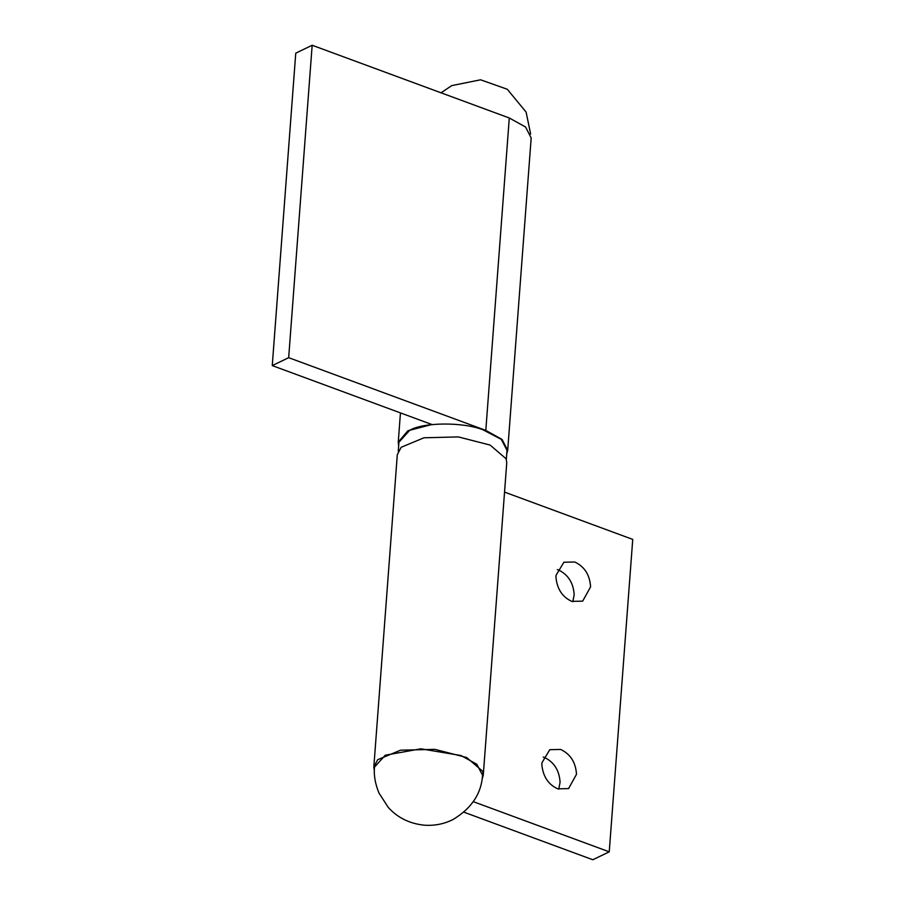 <?xml version="1.0" encoding="UTF-8"?>
<svg xmlns="http://www.w3.org/2000/svg" width="905" height="905" viewBox="0 0 905 905"><rect width="100%" height="100%" fill="white"/><g stroke="black" fill="none" stroke-linecap="round" stroke-linejoin="round"><path stroke-width="1.36" d="M385.281 755.211L374.5 767.112C373.686 775.042 375.168 783.662 378.935 792.984L388.279 807.43C397.6 817.747 409.614 823.674 424.321 825.19C434.604 825.892 444.197 823.991 453.1 819.478C471.539 808.369 481.37 793.628 482.569 775.234L476.811 764.25L460.962 755.528L420.882 748.82L385.281 755.211M398.257 451.176L398.935 442.194L409.716 430.294C423.201 422.33 461.98 421.787 482.693 429.66L501.246 439.332L507.004 450.317L506.325 459.299M431.357 424.649L407.872 430.746L398.257 442.138L400.451 412.895M507.694 450.362L531.178 137.945L525.545 126.994L509.289 117.989L485.804 430.407L502.049 439.423L507.694 450.362L506.743 453.824M398.675 445.701L398.257 442.138M485.804 430.407L288.672 357.679L272.258 365.597L432.081 424.569M509.289 117.989L312.168 45.25L295.754 53.169L272.258 365.597M312.168 45.25L288.672 357.679M560.67 749.453C570.444 754.091 575.727 762.372 576.496 774.295L568.578 788.594L557.706 788.821C548.419 784.578 543.147 776.682 541.891 765.144L541.937 762.779L549.799 749.679L560.67 749.453M543.226 757.033L544.256 757.383C554.03 762.01 559.301 770.291 560.082 782.214L558.736 789.16M574.765 562.005C584.54 566.632 589.811 574.913 590.592 586.836L582.673 601.146L571.802 601.373C562.514 597.13 557.242 589.234 555.987 577.684L556.032 575.32L563.894 562.231L574.765 562.005M557.322 569.584L558.351 569.924C568.125 574.562 573.397 582.831 574.177 594.755L572.831 601.712M374.353 770.958L373.822 767.055L377.69 759.691L400.508 750.2L434.875 749.351L466.629 757.496L482.693 771.275L483.259 775.291L482.15 779.069M473.326 801.672L609.246 851.831L592.832 859.75L463.948 812.192M373.822 767.055L397.306 454.638L401.187 447.274L423.993 437.771L458.36 436.923L490.125 445.068L506.178 458.858L506.743 462.862L483.259 775.291M504.549 492.105L632.742 539.403L609.246 851.831M441.052 92.808L451.708 85.624L480.578 79.798L507.298 89.267L526.088 112.062L530.647 134.042"/></g></svg>
